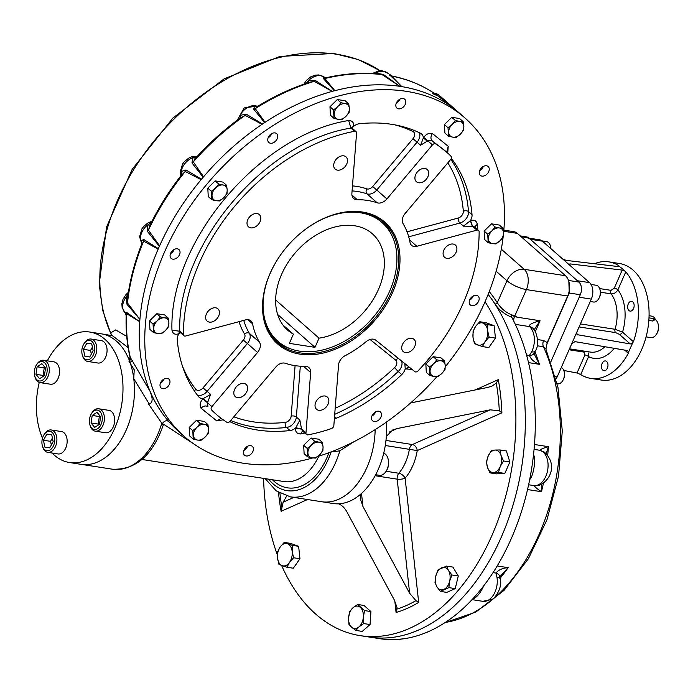 <?xml version="1.0" encoding="UTF-8"?>
<svg xmlns="http://www.w3.org/2000/svg" width="693" height="693" viewBox="0 0 693 693"><rect width="100%" height="100%" fill="white"/><g stroke="black" fill="none" stroke-linecap="round" stroke-linejoin="round"><path stroke-width="1.04" d="M163.453 379.383A5.899 4.167 131.4 0 0 161.097 387.95A5.899 4.167 131.4 0 0 168.122 386.278A5.899 4.167 131.4 0 0 168.893 379.097A5.899 4.167 131.4 0 0 163.453 379.383M177.33 248.822A5.899 4.167 131.4 0 0 171.188 252.226A5.899 4.167 131.4 0 0 171.171 258.411A5.899 4.167 131.4 0 0 178.188 256.739A5.899 4.167 131.4 0 0 178.959 249.567A5.899 4.167 131.4 0 0 177.33 248.822M277.495 134.901A5.899 4.167 131.4 0 0 276.637 133.645A5.899 4.167 131.4 0 0 269.62 135.317A5.899 4.167 131.4 0 0 268.849 142.498A5.899 4.167 131.4 0 0 275.121 141.571A5.899 4.167 131.4 0 0 277.495 134.901M405.266 104.357A5.899 4.167 131.4 0 0 404.712 99.246A5.899 4.167 131.4 0 0 397.687 100.918A5.899 4.167 131.4 0 0 396.916 108.091A5.899 4.167 131.4 0 0 405.266 104.357M485.802 175.086A5.899 4.167 131.4 0 0 488.158 166.519A5.899 4.167 131.4 0 0 481.133 168.191A5.899 4.167 131.4 0 0 480.362 175.364A5.899 4.167 131.4 0 0 485.802 175.086M471.924 305.639A5.899 4.167 131.4 0 0 478.066 302.235A5.899 4.167 131.4 0 0 478.083 296.05A5.899 4.167 131.4 0 0 471.067 297.721A5.899 4.167 131.4 0 0 470.296 304.903A5.899 4.167 131.4 0 0 471.924 305.639M371.76 419.56A5.899 4.167 131.4 0 0 372.617 420.824A5.899 4.167 131.4 0 0 379.634 419.152A5.899 4.167 131.4 0 0 380.405 411.971A5.899 4.167 131.4 0 0 374.133 412.889A5.899 4.167 131.4 0 0 371.76 419.56M243.988 450.103A5.899 4.167 131.4 0 0 244.542 455.223A5.899 4.167 131.4 0 0 251.568 453.551A5.899 4.167 131.4 0 0 252.33 446.37A5.899 4.167 131.4 0 0 243.988 450.103M503.568 233.039A212.257 149.974 131.4 0 0 464.882 117.914A212.257 149.974 131.4 0 0 164.38 252.33A212.257 149.974 131.4 0 0 184.373 436.547A212.257 149.974 131.4 0 0 312.751 457.96M317.758 456.488A212.257 149.974 131.4 0 0 436.833 376.749M445.27 366.762A212.257 149.974 131.4 0 0 503.135 236.989M223.181 419.785L216.814 420.92L201.013 408.177C199.411 405.119 200.052 402.018 202.945 398.873L203.222 398.57A9.433 6.661 -48.6 0 1 199.194 397.323A9.433 6.661 -48.6 0 1 198.614 396.717A174.523 123.311 -48.6 0 1 177.261 339.769A9.433 6.661 -48.6 0 1 178.924 333.723L178.69 333.792C175.06 334.988 172.817 333.801 171.959 330.249C168.936 242.074 259.615 134.468 348.674 120.53C352.408 120.677 354.028 122.6 353.525 126.308L353.499 126.507A9.433 6.661 -48.6 0 1 359.234 123.761A174.523 123.311 -48.6 0 1 420.573 133.299A9.433 6.661 -48.6 0 1 421.613 134A9.433 6.661 -48.6 0 1 423.362 137.907L423.752 137.413C426.082 134.078 428.984 132.787 432.432 133.55L448.232 146.284L447.713 153.101M451.299 158.333A174.523 123.311 -48.6 0 1 472.028 214.7A9.433 6.661 -48.6 0 1 470.374 220.729L470.564 220.677C474.194 219.482 476.429 220.66 477.295 224.22L477.217 229.21M412.153 369.49L405.232 368.841A9.433 6.661 -48.6 0 1 401.723 374.592A174.523 123.311 -48.6 0 1 336.365 418.217A9.433 6.661 -48.6 0 1 334.373 418.815M304.833 433.073L300.571 433.939C296.847 433.792 295.227 431.86 295.729 428.153L295.772 427.806A9.433 6.661 -48.6 0 1 290.038 430.561A174.523 123.311 -48.6 0 1 229.738 421.621M464.882 117.914L459.372 113.063A212.257 149.974 131.4 0 0 158.87 247.479A212.257 149.974 131.4 0 0 178.863 431.696L184.373 436.547M409.476 239.813L416.831 246.284L476.923 230.145A2.833 2.001 131.4 0 1 478.603 230.44A2.833 2.001 131.4 0 1 479.132 231.731A174.523 123.311 -48.6 0 1 418.044 370.894A2.833 2.001 131.4 0 1 414.812 371.63L375.857 340.228A9.468 6.687 -48.6 0 0 366.225 341.597A94.335 66.658 131.4 0 1 345.019 355.752A9.295 6.566 -48.6 0 0 338.548 365.012L333.844 425.545A2.833 2.001 131.4 0 1 331.462 428.551A174.523 123.311 -48.6 0 1 307.969 434.857A2.833 2.001 131.4 0 1 306.479 434.52A2.833 2.001 131.4 0 1 305.959 433.038L310.655 372.557A9.468 6.687 -48.6 0 0 308.913 367.602A9.468 6.687 -48.6 0 0 305.258 366.337A94.335 66.658 131.4 0 1 285.36 363.288A9.295 6.566 -48.6 0 0 275.736 367.082L230.093 421.249A2.833 2.001 131.4 0 1 226.845 422.254A174.523 123.311 -48.6 0 1 215.947 414.067A174.523 123.311 -48.6 0 1 211.538 409.909L215.947 414.067M207.796 402.425L203.222 398.57L210.611 394.43L207.536 402.737L207.909 406.713C205.847 405.379 203.551 405.864 201.013 408.177M211.538 409.909A2.833 2.001 131.4 0 1 211.928 406.6L257.545 352.46A9.459 6.687 131.4 0 0 259.537 342.29A94.335 66.658 -48.6 0 1 252.59 323.83A9.295 6.566 131.4 0 0 250.979 320.902A9.295 6.566 131.4 0 0 245.452 319.932L185.611 336.01A2.833 2.001 131.4 0 1 183.922 335.715L179.972 332.233L179.764 331.228L171.959 330.249M183.394 334.424A174.523 123.311 -48.6 0 1 354.565 131.298L350.927 128.101C264.665 141.597 176.836 245.824 179.764 331.228L183.394 334.424A2.833 2.001 131.4 0 0 183.922 335.715M354.565 131.298A2.833 2.001 131.4 0 1 356.055 131.635A2.833 2.001 131.4 0 1 356.574 133.117L351.879 193.494A9.433 6.661 131.4 0 0 353.621 198.432A9.433 6.661 131.4 0 0 357.25 199.697A94.335 66.658 -48.6 0 1 377.131 202.78A9.433 6.661 131.4 0 0 386.911 198.934L432.441 144.906L427.772 140.8L420.573 145.261L423.362 137.907L427.356 141.268M432.441 144.906A2.833 2.001 131.4 0 1 435.689 143.91A174.523 123.311 -48.6 0 1 446.587 152.088A174.523 123.311 -48.6 0 1 450.996 156.246A2.833 2.001 131.4 0 1 450.606 159.555L405.076 213.583A9.433 6.661 131.4 0 0 403.092 223.709A94.335 66.658 -48.6 0 1 410.048 242.533A8.827 6.237 -48.6 0 0 411.59 245.365A8.827 6.237 -48.6 0 0 416.831 246.284M450.788 159.329A174.523 123.311 -48.6 0 1 468.52 211.616A9.433 6.661 -48.6 0 1 459.927 223.051L463.435 226.143L472.539 226.282L474.653 226.957L478.603 230.44M301.594 428.828L295.772 427.806L299.87 420.123L301.576 429.175L302.477 430.994L306.479 434.52M179.989 332.25L178.924 333.723L179.548 331.947M351.68 127.677L353.499 126.507L352.009 128.075M463.435 226.143L470.374 220.729L472.34 226.334M409.173 367.082L405.232 368.841L404.842 363.591M356.055 131.635L352.053 128.11L350.927 128.101L348.674 120.53M446.587 152.088L432.06 140.705L427.772 140.8L423.752 137.413M470.564 220.677L472.539 226.282L476.923 230.145M409.407 367.273L405.44 369.031M305.959 433.038L301.576 429.175L295.729 428.153M211.928 406.6L202.945 398.873M351.637 127.599L353.525 126.308M334.442 162.032A8.16 5.761 -48.6 0 1 345.989 156.869A8.16 5.761 -48.6 0 1 344.923 166.805A8.16 5.761 -48.6 0 1 335.213 169.118A8.16 5.761 -48.6 0 1 334.442 162.032M415.661 174.662A8.16 5.761 -48.6 0 1 427.209 169.49A8.16 5.761 -48.6 0 1 426.143 179.426A8.16 5.761 -48.6 0 1 416.432 181.739A8.16 5.761 -48.6 0 1 415.661 174.662M443.832 250.234A8.16 5.761 -48.6 0 1 455.388 245.062A8.16 5.761 -48.6 0 1 454.322 254.998A8.16 5.761 -48.6 0 1 444.603 257.311A8.16 5.761 -48.6 0 1 443.832 250.234M402.46 344.482A8.16 5.761 -48.6 0 1 414.007 339.319A8.16 5.761 -48.6 0 1 412.941 349.246A8.16 5.761 -48.6 0 1 403.231 351.568A8.16 5.761 -48.6 0 1 402.46 344.482M315.774 402.209A8.16 5.761 -48.6 0 1 327.321 397.037A8.16 5.761 -48.6 0 1 326.256 406.973A8.16 5.761 -48.6 0 1 316.545 409.286A8.16 5.761 -48.6 0 1 315.774 402.209M234.555 389.587A8.16 5.761 -48.6 0 1 246.102 384.416A8.16 5.761 -48.6 0 1 245.036 394.352A8.16 5.761 -48.6 0 1 235.325 396.665A8.16 5.761 -48.6 0 1 234.555 389.587M206.375 314.007A8.16 5.761 -48.6 0 1 217.931 308.844A8.16 5.761 -48.6 0 1 216.866 318.78A8.16 5.761 -48.6 0 1 207.146 321.093A8.16 5.761 -48.6 0 1 206.375 314.007M247.756 219.759A8.16 5.761 -48.6 0 1 259.303 214.587A8.16 5.761 -48.6 0 1 258.238 224.523A8.16 5.761 -48.6 0 1 248.518 226.836A8.16 5.761 -48.6 0 1 247.756 219.759M270.019 273.562A81.133 57.32 131.4 0 0 323.917 352.884A81.133 57.32 131.4 0 0 397.747 242.888A81.133 57.32 131.4 0 0 291.277 241.892A81.133 57.32 131.4 0 0 285.343 248.631A81.133 57.32 131.4 0 0 270.019 273.562M285.351 248.605A80.189 56.653 131.4 0 0 270.227 273.233A80.189 56.653 131.4 0 0 277.78 342.818A80.189 56.653 131.4 0 0 373.293 320.071A80.189 56.653 131.4 0 0 383.749 222.453A80.189 56.653 131.4 0 0 291.259 241.909M243.841 450.459A5.899 4.167 131.4 0 0 247.522 446.283M371.916 416.06A5.899 4.167 131.4 0 0 375.597 411.885M469.594 300.138A5.899 4.167 131.4 0 0 473.276 295.963M479.66 170.608A5.899 4.167 131.4 0 0 480.292 170.227A5.899 4.167 131.4 0 0 483.342 166.424M396.223 103.335A5.899 4.167 131.4 0 0 399.757 99.506A5.899 4.167 131.4 0 0 399.904 99.151M268.148 137.734A5.899 4.167 131.4 0 0 271.829 133.55M170.469 253.655A5.899 4.167 131.4 0 0 174.151 249.471M160.395 383.194A5.899 4.167 131.4 0 0 164.076 379.01M654.599 319.196A9.433 6.09 98.8 0 1 655.899 320.019A9.433 6.09 98.8 0 1 658.125 324.073A9.433 6.09 98.8 0 1 656.574 334.061A9.433 6.09 98.8 0 1 650.822 337.604L646.084 336.867M658.125 324.073L658.35 325.008A7.779 5.024 98.8 0 1 657.068 333.246L656.574 334.061M653.586 319.655L652.789 321.032L653.845 318.624L649.003 317.87M648.847 320.417L652.789 321.032M289.518 562.378A11.322 7.302 98.8 0 1 282.19 565.653L278.95 564.301L277.512 557.969L277.598 551.879L280.163 547.02A11.322 7.302 98.8 0 1 287.491 543.745A11.322 7.302 98.8 0 1 292.169 551.429A11.322 7.302 98.8 0 1 289.518 562.378L286.954 567.238L282.19 565.653A11.322 7.302 98.8 0 1 277.512 557.969A11.322 7.302 -81.2 0 1 280.163 547.02L284.251 542.394L292.255 545.339L292.169 551.429L293.607 557.761L289.518 562.378M284.251 542.394L290.61 543.39L298.614 546.327L299.965 558.749L293.312 568.225L286.954 567.238M292.255 545.339L298.614 546.327M293.607 557.761L299.965 558.749M363.366 616.952A11.322 7.302 98.8 0 1 359.009 626.87L355.856 630.422L351.628 627.243L348.917 624.306L348.596 617.706A11.322 7.302 98.8 0 1 352.945 607.787A11.322 7.302 98.8 0 1 360.334 607.406A11.322 7.302 98.8 0 1 363.366 616.952L363.686 623.561L359.009 626.87A11.322 7.302 98.8 0 1 351.628 627.243A11.322 7.302 -81.2 0 1 348.596 617.706L349.8 611.33L352.945 607.787L357.623 604.469L364.57 610.585L363.366 616.952M355.856 630.422L362.222 631.41L370.045 624.549L363.686 623.561M357.623 604.469L363.981 605.457L370.928 611.572L370.045 624.549M364.57 610.585L370.928 611.572M448.466 570.426A11.322 7.302 98.8 0 1 449.636 581.184L448.873 587.621L440.41 591.398L436.945 586.85A11.322 7.302 98.8 0 1 435.767 576.091A11.322 7.302 98.8 0 1 441.528 567.879A11.322 7.302 98.8 0 1 448.466 570.426L451.931 574.982L449.636 581.184A11.322 7.302 98.8 0 1 443.875 589.396A11.322 7.302 -81.2 0 1 436.945 586.85L435.005 582.536L435.767 576.091L438.063 569.889L446.526 566.112L448.466 570.426M448.873 587.621L455.232 588.617L446.768 592.385L440.41 591.398M446.526 566.112L452.884 567.099L458.29 575.97L455.232 588.617M451.931 574.982L458.29 575.97M475.649 326.36A11.322 7.302 98.8 0 1 482.986 323.085L487.751 324.679L487.664 330.769L489.102 337.093L485.013 341.718A11.322 7.302 98.8 0 1 477.685 344.984A11.322 7.302 98.8 0 1 473.007 337.309A11.322 7.302 98.8 0 1 475.649 326.36L479.747 321.734L482.986 323.085A11.322 7.302 98.8 0 1 487.664 330.769A11.322 7.302 -81.2 0 1 485.013 341.718L482.449 346.578L474.445 343.633L473.007 337.309L473.085 331.219L475.649 326.36M487.751 324.679L494.109 325.667L495.46 338.08L488.808 347.565L482.449 346.578M489.102 337.093L495.46 338.08M479.747 321.734L486.105 322.721L494.109 325.667M494.975 450.06A11.322 7.302 98.8 0 1 500.987 455.353L503.499 460.984L500.225 466.588L498.475 472.435L493.451 472.531A11.322 7.302 98.8 0 1 487.439 467.238A11.322 7.302 98.8 0 1 488.201 456.003A11.322 7.302 98.8 0 1 494.975 450.06L500.008 449.965L500.987 455.353A11.322 7.302 98.8 0 1 500.225 466.588A11.322 7.302 -81.2 0 1 493.451 472.531L489.951 472.869L487.439 467.238L486.451 461.85L488.201 456.003L491.476 450.398L494.975 450.06M503.499 460.984L509.866 461.971L504.833 473.423L496.309 473.856L489.951 472.869M498.475 472.435L504.833 473.423M500.008 449.965L506.366 450.952L509.866 461.971M281.601 565.427A192.446 124.16 -81.2 0 0 360.152 635.637L379.565 638.651A192.446 124.16 -81.2 0 0 388.539 639.535A192.446 124.16 -81.2 0 0 467.524 604.305A192.446 124.16 -81.2 0 0 482.605 587.274A192.446 124.16 -81.2 0 0 529.521 480.405A192.446 124.16 -81.2 0 0 531.488 469.585A192.446 124.16 -81.2 0 0 532.241 464.639A192.446 124.16 -81.2 0 0 533.627 453.716A192.446 124.16 -81.2 0 0 511.806 317.281C504.591 314.31 498.969 309.866 494.941 303.95A192.446 124.16 -81.2 0 0 488.141 294.36A192.446 124.16 -81.2 0 1 519.256 480.318A192.446 124.16 -81.2 0 1 419.092 629.798A192.446 124.16 -81.2 0 1 369.594 637.101A192.446 124.16 -81.2 0 0 506.791 523.596A192.446 124.16 -81.2 0 0 494.941 303.95A1.888 1.169 -32.9 0 0 497.305 302.763C501.628 309.442 507.467 313.816 514.83 315.878L526.377 289.587A15.09 9.737 -81.2 0 0 524.168 269.3A15.09 10.664 131.4 0 0 506.964 280.752L496.119 271.206M483.584 586.009A17.923 11.564 -81.2 0 1 483.48 586.425C479.937 593.832 476.108 598.146 472.011 599.358M530.11 477.39A5.657 2.469 -147 0 1 531.323 477.416C533.905 470.876 534.944 464.111 534.45 457.137A5.657 2.486 -15.5 0 1 533.281 456.782M514.83 315.878L517.056 317.177L511.659 315.471L511.806 317.281M537.3 485.221A9.433 6.843 71.7 0 0 539.752 485.031L534.961 485.706A9.433 7.995 92.9 0 0 534.97 485.706A9.433 7.995 92.9 0 1 534.329 485.646L537.3 485.221A17.923 11.564 -81.2 0 0 547.765 469.577A17.923 11.564 -81.2 0 0 542.48 451.55L539.778 450.268A9.433 7.995 -75.8 0 1 540.349 450.389L540.349 450.389M546.136 453.976L548.406 446.673L534.476 444.508M534.06 449.376L539.778 450.268C540.67 449.22 543.546 448.025 548.406 446.673A169.802 109.555 -81.2 0 1 547.695 455.31M542.48 451.55A9.433 6.852 -54.4 0 1 544.733 452.451A9.433 6.852 -54.4 0 1 544.733 452.46L540.349 450.381M539.752 485.031L539.752 485.031C550.433 480.388 557.475 464.579 544.733 452.46M528.612 484.762L534.329 485.646C534.866 486.928 537.248 488.955 541.476 491.718A169.802 109.555 -81.2 0 0 543.407 483.203M541.51 484.026L541.476 491.718L527.538 489.553M496.95 577.156A9.433 3.274 -9.4 0 1 500.242 579.019C502.841 587.829 494.256 599.445 491.683 599.549L482.761 601.316A17.923 11.564 -81.2 0 0 496.95 577.156L495.954 573.068A9.433 5.657 -14.6 0 1 499.653 576.238A9.433 5.657 -14.6 0 1 499.662 576.264M499.714 576.94L508.142 567.662L497.193 565.956M493.035 572.609L495.954 573.068C498.458 569.889 502.512 568.087 508.142 567.662A169.802 109.555 -81.2 0 1 500.112 578.3M500.242 579.019L499.653 576.238M534.086 329.885L540.081 320.755C532.033 322.843 528.516 324.792 529.513 326.585A9.433 6.661 -48.6 0 1 532.12 327.772A9.433 6.67 -48.7 0 0 529.521 326.594L515.341 324.385M533.931 353.534A9.433 5.631 32.1 0 1 533.913 353.551A9.433 5.631 32.1 0 1 529.435 355.457L531.609 351.853A9.433 3.24 26.8 0 0 535.308 351.082L535.308 351.082C540.41 343.78 536.07 329.556 532.12 327.772M526.559 355.015L529.435 355.457C530.855 359.26 534.19 362.214 539.423 364.319A169.802 109.555 -81.2 0 0 534.953 351.758M534.546 354.643L539.423 364.319L528.525 362.621M537.577 339.561L543.589 340.497L547.227 342.593L567.68 296.006A15.09 9.737 -81.2 0 0 568.338 294.308A15.09 9.737 -81.2 0 0 566.424 276.698A15.09 9.737 -81.2 0 0 565.471 275.719L517.368 233.376A15.09 9.737 -81.2 0 0 516.328 232.605A15.09 9.737 -81.2 0 0 513.885 231.687L503.828 230.119M568.84 281.488L569.256 293.026A3.777 1.109 23.5 0 0 568.745 292.983M547.227 342.593L546.006 348.657M545.824 348.83L543.451 346.743L537.162 345.764M529.513 326.585A5.657 3.656 -81.2 0 0 529.521 326.594A17.923 11.564 -81.2 0 1 531.609 351.853M520.252 235.906L526.628 236.902A9.433 6.09 98.8 0 1 528.802 237.959L578.906 282.068A9.433 6.09 98.8 0 1 580.292 294.742L550.926 361.642L579.201 297.228L591.311 299.107L576.801 332.164L577.096 334.65L630.266 343.953L619.308 334.303A2.833 2.001 -48.6 0 0 622.531 332.155L615.055 329.296A2.833 1.828 98.8 0 0 615.644 332.623L619.308 334.303M375.121 475.727L397.184 479.158A5.657 1.663 173.8 0 0 405.128 478.187A5.657 2.989 40.4 0 0 398.839 473.25A5.657 3.656 -81.2 0 0 397.184 479.158L409.632 593.26L415.939 600.649L418.676 602.399A171.353 110.559 -81.2 0 1 396.075 612.482L397.046 607.674L394.36 600.069L347.652 513.27C345.305 508.489 342.281 505.344 338.582 503.811A66.034 42.602 -81.2 0 0 350.121 501.004A66.034 42.602 -81.2 0 0 361.183 493.728A66.034 42.602 -81.2 0 0 386.33 436.443A66.034 42.602 -81.2 0 0 386.313 422.158M410.628 402.936L487.699 387.439L491.969 386.096L496.283 383.056L498.284 379.651A171.353 110.559 -81.2 0 1 501.897 412.82L499.298 410.741L490.142 409.849L412.387 444.542L385.966 440.436M293.867 497.409L283.168 502.182L281.133 511.295A171.353 110.559 -81.2 0 1 278.482 492.411M283.168 502.182L286.625 496.041M386.33 436.443L392.749 429.955L397.124 428.56L490.142 409.849M409.632 593.26L362.924 506.453L360.187 498.319L361.183 493.728M385.265 445.504L417.247 450.58A5.657 3.993 66 0 0 412.387 444.542A5.657 3.656 -81.2 0 0 409.381 449.255A37.734 24.342 -81.2 0 1 398.839 473.25L386.122 471.275M265.159 478.629L276.256 490.904L290.41 496.872L321.743 501.741A66.034 42.602 -81.2 0 0 375.164 429.617A66.034 42.602 -81.2 0 1 338.73 499.229A66.034 42.602 -81.2 0 1 321.743 501.741L333.142 503.508A66.034 42.602 -81.2 0 0 338.582 503.811M360.152 635.637A192.446 124.16 -81.2 0 0 409.65 628.326A192.446 124.16 -81.2 0 0 508.307 485.75A192.446 124.16 -81.2 0 0 485.039 301.767M263.591 478.387A192.446 124.16 -81.2 0 0 277.373 554.894M649.072 315.705L650.84 315.973A2.833 0.823 -156.3 0 1 653.69 317.065A2.833 0.823 -156.3 0 1 654.928 318.433A2.833 0.823 -156.3 0 1 653.845 318.624M594.473 263.738A58.957 38.037 98.8 0 1 608.8 261.859A58.957 38.037 98.8 0 1 618.771 265.696L619.308 266.242L618.199 266.545L566.129 260.386L562.456 258.81L589.518 282.623A12.266 7.909 98.8 0 1 591.311 299.107M576.801 332.164L557.207 376.793A12.266 7.909 98.8 0 1 556.063 378.941M529.019 238.149L539.578 239.787A12.266 7.909 98.8 0 1 542.411 241.164L562.456 258.81M527.477 237.907A12.266 7.909 98.8 0 1 530.31 239.284L577.408 280.743L589.518 282.623M602.832 370.166A4.955 3.196 98.8 0 1 601.784 364.397A4.955 3.196 98.8 0 1 605.491 360.94A4.955 3.196 98.8 0 1 607.891 366.32A4.955 3.196 98.8 0 1 603.975 370.729A4.955 3.196 98.8 0 1 602.832 370.166M628.993 310.559A4.955 3.196 98.8 0 1 627.953 304.79A4.955 3.196 98.8 0 1 631.661 301.325A4.955 3.196 98.8 0 1 634.06 306.713A4.955 3.196 98.8 0 1 630.145 311.114A4.955 3.196 98.8 0 1 628.993 310.559M614.267 348.328A38.678 24.957 98.8 0 1 588.6 356.592L588.764 352.902M571.716 343.737L574.991 341.632L627.364 350.563L628.655 351.949L628.326 353.3A58.957 38.037 98.8 0 1 590.696 378.378A58.957 38.037 98.8 0 1 580.725 374.541L588.6 356.592A2.833 0.823 23.7 0 0 584.961 354.937L583.93 352.087A2.833 1.828 98.8 0 1 584.528 351.169M563.773 370.46L577.018 373.025L584.961 354.937M600.441 292.195L611.183 293.867C613.937 293.997 616.172 292.645 617.913 289.813A38.678 24.957 98.8 0 1 622.531 332.155L633.411 341.727L632.536 343.113L630.266 343.953M580.422 323.917L615.055 329.296A33.021 21.301 98.8 0 0 611.183 293.867A2.833 1.828 98.8 0 1 611.027 290.35L614.275 288.158A2.833 0.823 -156.3 0 1 617.913 289.813L625.788 271.873A58.957 38.037 98.8 0 1 633.411 341.727M614.275 288.158L622.21 270.079L570.14 263.912L569.022 264.154L569.473 264.986M608.8 261.859L619.49 263.513A58.957 38.037 98.8 0 1 648.024 327.616A58.957 38.037 98.8 0 1 601.377 380.041L590.696 378.378M622.21 270.079L624.662 270.954L624.384 270.331L619.291 266.355M624.662 270.954L625.788 271.873M580.725 374.541L577.018 373.025M632.536 343.113L628.655 351.949M561.321 367.437A8.489 5.475 98.8 0 1 564.145 371.665A8.489 5.475 98.8 0 1 563.383 379.417A8.489 5.475 98.8 0 1 562.751 380.648A8.489 5.475 98.8 0 1 557.57 383.835L557.189 383.775M564.145 371.665L564.267 372.193A7.545 4.868 98.8 0 1 563.028 380.18L562.751 380.648M591.025 284.451L596.093 285.239A8.489 5.475 98.8 0 1 598.059 286.192A8.489 5.475 98.8 0 1 600.06 289.847A8.489 5.475 98.8 0 1 598.665 298.83A8.489 5.475 98.8 0 1 593.485 302.018L590.254 301.516M600.06 289.847L600.19 290.376A7.545 4.868 98.8 0 1 598.943 298.362L598.665 298.83M542.073 240.878L546.491 241.571A8.489 5.475 98.8 0 1 550.459 246.171A8.489 5.475 98.8 0 1 550.753 248.501M550.459 246.171L550.58 246.708A7.545 4.868 98.8 0 1 550.84 248.579M39.25 382.397A66.034 42.602 -81.2 0 0 42.481 438.201M52.07 453.014A66.034 42.602 -81.2 0 0 69.551 462.543A66.034 42.602 -81.2 0 0 121.795 403.837A66.034 42.602 -81.2 0 0 89.83 332.042A66.034 42.602 -81.2 0 0 47.315 360.828M163.219 425.199C152.633 455.44 135.681 470.105 112.353 469.196L81.02 464.327A66.034 42.602 -81.2 0 0 124.619 433.428A66.034 42.602 -81.2 0 0 130.492 363.79M128.777 359.156A66.034 42.602 -81.2 0 0 101.299 333.827L89.83 332.042M323.952 218.468A78.985 55.804 -48.6 0 1 391.502 234.71A78.985 55.804 -48.6 0 1 389.631 291.233A78.985 55.804 -48.6 0 1 290.921 348.951A78.985 55.804 -48.6 0 1 266.242 284.009M290.921 348.951L287.95 347.877A80.189 56.653 -48.6 0 1 276.247 341.398M382.146 221.11A80.189 56.653 -48.6 0 1 390.055 231.895L391.502 234.71M293.39 334.173L289.353 343.364L314.994 347.349L319.031 338.158A64.146 45.322 131.4 0 0 376.368 293.832A64.146 45.322 131.4 0 0 372.392 233.818A64.146 45.322 131.4 0 0 295.98 252.018A64.146 45.322 131.4 0 0 287.612 330.111A64.146 45.322 131.4 0 0 293.39 334.173L282.857 324.896M319.031 338.158L275.658 299.974M314.994 347.349L277.659 314.483M129.011 361.434L129.279 358.913L130.024 358.298A2.833 1.455 4.6 0 0 130.024 358.298A2.833 1.455 4.6 0 0 130.7 359.346L129.011 361.434L134.217 369.793L133.766 378.716A66.034 42.602 -81.2 0 1 81.02 464.327L69.551 462.543M129.037 358.991A3.777 2.434 98.8 0 1 128.266 357.952A66.034 42.602 -81.2 0 0 101.299 333.827L111.244 335.507M128.136 347.6L112.145 335.507M139.899 319.404L127.027 304.392A5.657 3.751 139.3 0 0 127.495 302.988L139.899 319.404A14.232 10.057 131.4 0 0 139.726 321.673L126.663 313.721L126.169 315.713C125.693 330.128 126.949 343.806 129.938 356.756L129.938 356.756A2.833 1.784 -13 0 0 130.293 357.371L150.277 391.753C151.152 394.802 154.452 401.957 149.264 404.054L148.519 403.932L163.158 425.233M149.264 404.054L133.766 378.716M161.893 424.289C164.05 420.859 166.355 419.949 168.789 421.543M456.886 110.949L456.6 110.681A14.232 10.057 131.4 0 0 456.141 110.239A14.232 10.057 131.4 0 0 455.136 109.503L438.123 96.067C424.74 86.227 409.39 79.539 392.091 76.022L391.528 76.065L401.758 86.556A14.232 10.057 131.4 0 0 399.748 86.244L382.042 74.593L379.885 74.142C363.002 72.341 345.383 73.475 327.027 77.538L324.87 78.508L334.806 90.627L334.329 90.731A14.232 10.057 131.4 0 0 332.086 91.329L314.258 81.358L309.979 82.138M264.596 122.548L253.742 109.234A5.657 4.271 139.3 0 0 255.267 108.645L265.047 122.271L264.596 122.548A14.232 10.057 131.4 0 0 262.448 123.978L262.006 124.298L245.14 115.384L239.449 118.607M203.153 177.183L191.97 162.933A5.657 4.106 140.7 0 0 193.312 161.885L203.525 176.767L203.153 177.183A14.232 10.057 131.4 0 0 201.438 179.218L201.1 179.652L185.222 171.492L180.899 175.762M159.364 246.31L147.479 231.462A5.657 3.924 140.7 0 0 148.449 230.137L159.598 245.824L159.364 246.31A14.232 10.057 131.4 0 0 158.342 248.64L158.151 249.133L143.616 241.138L141.147 245.66M332.484 451.351L334.104 451.801L339.865 450.753L353.88 441.762M334.104 451.801L332.224 451.455M168.044 420.972L174.523 427.659M132.268 360.447A4.721 0.875 -31.3 0 1 129.764 362.647M372.262 73.527L379.435 70.643L381.791 70.634L387.673 73.137A14.232 10.057 131.4 0 0 375.701 73.112L383.316 74.428L399.748 86.244M401.758 86.556L390.28 75.511L389.31 75.225M383.316 74.428A5.657 3.63 -54.6 0 1 382.042 74.593A211.365 149.341 -48.6 0 0 324.87 78.508A5.657 4.383 136.3 0 1 323.371 78.534L323.579 76.68L324.8 77.382A5.657 5.301 -68.2 0 0 324.8 77.382L327.018 77.538M390.28 75.511A5.657 4.435 132.4 0 0 391.528 76.065A211.365 149.341 -48.6 0 1 438.184 96.119A5.657 3.534 -51.7 0 0 439.189 96.535L455.136 109.503M304.79 84.537L308.35 80.769L315.584 80.631L332.086 91.329M334.329 90.731L323.371 78.534M315.584 80.631A5.657 3.777 -56.9 0 1 314.258 81.358A211.365 149.341 -48.6 0 0 255.267 108.645L258.394 105.899C275.294 95.608 292.498 87.682 310.014 82.12M238.037 119.612A5.657 2.564 10.9 0 0 237.942 119.491L240.047 115.315L246.301 114.189L262.448 123.978M253.742 109.234L254.574 105.648L257.796 106.272M246.301 114.189A5.657 3.959 -58.1 0 1 245.14 115.384A211.365 149.341 -48.6 0 0 193.312 161.885L196.214 157.51C209.771 142.637 224.506 129.418 240.428 117.871M180.96 175.658A5.657 3.543 -12 0 0 180.786 175.372L181.194 171.492L186.027 169.993L201.438 179.218M191.97 162.933L192.801 157.709L196.656 156.54A5.657 3.422 -89.3 0 0 196.968 156.679M186.027 169.993A5.657 4.141 -57.9 0 1 185.222 171.492A211.365 149.341 -48.6 0 0 148.449 230.137L150.069 225.138C158.636 207.605 169.101 190.896 181.462 175.008M142.013 243.667L140.74 240.74L143.927 239.553L158.342 248.64M147.479 231.462L147.67 224.948L151.49 222.089A5.657 2.365 -111.3 0 0 151.559 222.132M143.927 239.553A5.657 4.297 -56.2 0 1 143.616 241.138A211.365 149.341 -48.6 0 0 127.495 302.988L127.486 298.943C129.721 280.942 134.416 262.786 141.571 244.473L141.658 244.153A5.657 4.955 -172.4 0 1 141.658 244.153A5.657 4.955 -172.4 0 0 140.74 240.74A14.232 10.057 131.4 0 1 147.67 224.948A5.657 2.651 -147.6 0 0 150.52 224.324M127.027 304.392L126.039 297.124A14.232 10.057 131.4 0 0 124.844 312.526A5.657 5.327 141.9 0 1 125.364 313.097A5.657 5.327 141.9 0 1 125.372 313.097L124.844 312.526L126.421 312.274L139.726 321.673M126.421 312.274A5.657 4.401 -53 0 1 126.663 313.721A211.365 149.341 -48.6 0 0 130.293 357.371L130.7 359.346M432.753 93.668L439.189 96.535M127.737 297.037A5.657 1.247 -161.9 0 1 126.039 297.124L128.179 293.858M127.902 296.491L127.486 298.943M126.169 315.713L125.364 313.097M150.676 223.952L150.069 225.138M181.28 175.268A5.657 4.089 -148.3 0 0 181.194 171.492A14.232 10.057 131.4 0 1 192.801 157.709A5.657 3.915 -131.8 0 0 196.474 157.242M196.864 156.817L196.214 157.51M239.795 118.373A5.657 2.867 -132 0 0 240.047 115.315A14.232 10.057 131.4 0 1 254.574 105.648A5.657 4.851 -109.6 0 0 258.22 105.977A5.657 4.851 -109.6 0 0 258.229 105.977L258.368 105.908M259.416 105.31L258.394 105.899M308.437 82.632A5.657 1.464 -117.6 0 0 308.35 80.769A14.232 10.057 131.4 0 1 323.579 76.68A5.657 5.301 -68.2 0 0 324.783 77.382M375.701 73.112L375.823 73.761M379.885 70.608L358.272 59.572L333.887 53.465L279.868 56.445L224.082 78.889L172.878 118.079L132.12 169.43L106.557 227.001L99.203 284.217L102.781 310.629L111.157 334.563L110.603 332.917L115.696 329.903L126.724 336.391M379.868 70.608A192.446 135.975 -48.6 0 0 175.164 117.949A192.446 135.975 -48.6 0 0 110.603 332.917A3.777 3.638 -168.7 0 1 111.296 335.377M199.627 447.739L163.279 424.038M383.723 453.153A11.322 7.302 98.8 0 1 388.123 459.069L388.323 459.918A9.815 6.332 98.8 0 1 386.711 470.304L386.261 471.049A11.322 7.302 98.8 0 1 382.267 474.87A11.322 7.302 98.8 0 1 379.357 475.303L375.658 474.722M388.123 459.069A11.322 7.302 98.8 0 1 386.261 471.049M98.727 424.748L98.172 424.081L99.342 416.545L100.087 416.06M91.052 422.973L92.212 415.436L97.011 412.318L100.641 416.727L99.471 424.263L94.681 427.39L91.052 422.973L98.172 424.081M99.342 416.545L92.212 415.436M97.349 410.091A9.815 6.332 -81.2 0 0 91.381 413.773A9.815 6.332 -81.2 0 0 89.769 424.159A9.815 6.332 -81.2 0 0 100.615 425.303A9.815 6.332 -81.2 0 0 97.349 410.091M89.769 424.159L89.969 425.008A11.322 7.302 -81.2 0 0 95.253 431.15A11.322 7.302 -81.2 0 0 95.27 431.15A11.322 7.302 -81.2 0 0 104.21 421.075A11.322 7.302 -81.2 0 0 98.735 408.775A11.322 7.302 -81.2 0 0 98.727 408.775A11.322 7.302 -81.2 0 0 91.831 413.019L91.381 413.773M95.253 431.15L105.509 432.744A11.322 7.302 -81.2 0 0 105.527 432.744A11.322 7.302 -81.2 0 0 114.466 422.669A11.322 7.302 -81.2 0 0 108.992 410.369L98.735 408.775M91.311 354.114L90.549 350.433L92.394 347.132M89.718 356.973L84.858 356.228L83.429 349.333L86.868 343.174L91.736 343.919L93.157 350.814L89.718 356.973M91.736 343.927L86.868 343.174M90.549 350.433L83.429 349.333M81.991 349.107A9.815 6.332 -81.2 0 0 82.164 354.435A9.815 6.332 -81.2 0 0 91.199 358.038A9.815 6.332 -81.2 0 0 93.477 343.364A9.815 6.332 -81.2 0 0 83.775 344.057A9.815 6.332 -81.2 0 0 81.991 349.107M82.164 354.435L82.363 355.292A11.322 7.302 -81.2 0 0 87.656 361.425A11.322 7.302 -81.2 0 0 96.613 351.351A11.322 7.302 -81.2 0 0 91.129 339.059A11.322 7.302 -81.2 0 0 84.225 343.304L83.775 344.057M87.656 361.425L97.912 363.019A11.322 7.302 -81.2 0 0 106.869 352.945A11.322 7.302 -81.2 0 0 101.386 340.653L91.129 339.059M43.633 376.1L43.079 375.424L44.239 367.888L44.993 367.403M45.539 368.07L44.378 375.606L39.588 378.733L35.958 374.324L37.119 366.788L41.909 363.66L45.539 368.07M44.239 367.888L37.119 366.788M43.079 375.424L35.958 374.324M39.241 380.959A9.815 6.332 -81.2 0 0 46.942 367.437A9.815 6.332 -81.2 0 0 36.261 365.246A9.815 6.332 -81.2 0 0 34.65 375.632A9.815 6.332 -81.2 0 0 39.241 380.959M34.65 375.632L34.849 376.481A11.322 7.302 -81.2 0 0 40.142 382.623A11.322 7.302 -81.2 0 0 49.099 372.557A11.322 7.302 -81.2 0 0 43.616 360.256A11.322 7.302 -81.2 0 0 43.607 360.256A11.322 7.302 -81.2 0 0 36.712 364.501L36.261 365.246M40.142 382.623A11.322 7.302 -81.2 0 0 40.151 382.631L50.398 384.217A11.322 7.302 -81.2 0 0 59.355 374.151A11.322 7.302 -81.2 0 0 53.872 361.85A11.322 7.302 -81.2 0 0 53.863 361.85L43.616 360.256M51.317 445.019L50.563 441.337L52.408 438.037M46.881 434.078L51.741 434.823L46.881 434.078L43.434 440.228L50.563 441.337M51.741 434.823L53.162 441.718L49.723 447.877L44.863 447.132L43.434 440.228M54.6 441.935A9.815 6.332 -81.2 0 0 51.533 431.938A9.815 6.332 -81.2 0 0 43.867 434.97A9.815 6.332 -81.2 0 0 42.256 445.356A9.815 6.332 -81.2 0 0 48.649 450.563A9.815 6.332 -81.2 0 0 54.6 441.935M42.256 445.356L42.455 446.205A11.322 7.302 -81.2 0 0 47.748 452.347A11.322 7.302 -81.2 0 0 56.705 442.264A11.322 7.302 -81.2 0 0 51.221 429.972A11.322 7.302 -81.2 0 0 44.317 434.216L43.867 434.97M47.748 452.347L58.004 453.941A11.322 7.302 -81.2 0 0 66.952 443.875A11.322 7.302 -81.2 0 0 61.478 431.566L51.221 429.972M318.927 442.16A8.966 6.332 -48.6 0 1 323.059 446.994L322.869 450.848L319.62 454.842L315.514 458.09L312.032 457.865A8.966 6.332 -48.6 0 1 307.9 453.023A8.966 6.332 -48.6 0 1 311.348 445.175A8.966 6.332 -48.6 0 1 318.927 442.16L322.41 442.394L323.059 446.994A8.966 6.332 -48.6 0 1 319.62 454.842A8.966 6.332 131.4 0 1 312.032 457.865L307.701 456.878L307.242 448.423L311.348 445.175L314.596 441.172L318.927 442.16M307.701 456.878L304.123 453.724L303.664 445.27L311.01 438.019L318.823 439.232L322.41 442.394M307.242 448.423L303.664 445.27M314.596 441.172L311.01 438.019M223.059 185.014A8.966 6.332 -48.6 0 1 227.2 189.856L227.001 193.711L223.752 197.704L219.646 200.953L216.164 200.719A8.966 6.332 -48.6 0 1 212.032 195.885A8.966 6.332 -48.6 0 1 215.48 188.028A8.966 6.332 -48.6 0 1 223.059 185.014L226.542 185.248L227.2 189.856A8.966 6.332 -48.6 0 1 223.752 197.704A8.966 6.332 131.4 0 1 216.164 200.719L211.833 199.74L211.374 191.277L215.48 188.028L218.728 184.035L223.059 185.014M211.833 199.74L208.255 196.587L207.796 188.124L215.142 180.882L222.955 182.094L226.542 185.248M211.374 191.277L207.796 188.124M218.728 184.035L215.142 180.882M164.743 317.853A8.966 6.332 -48.6 0 1 168.884 322.695L168.685 326.55L165.436 330.544L161.339 333.792L157.857 333.558A8.966 6.332 -48.6 0 1 153.716 328.725A8.966 6.332 -48.6 0 1 157.164 320.868A8.966 6.332 -48.6 0 1 164.743 317.853L168.226 318.087L168.884 322.695A8.966 6.332 -48.6 0 1 165.436 330.544A8.966 6.332 131.4 0 1 157.857 333.558L153.525 332.579L153.066 324.116L157.164 320.868L160.412 316.874L164.743 317.853M153.525 332.579L149.939 329.426L149.48 320.963L156.835 313.721L164.648 314.934L168.226 318.087M153.066 324.116L149.48 320.963M160.412 316.874L156.835 313.721M204.461 424.367A8.966 6.332 -48.6 0 1 208.593 429.201L208.394 433.056L205.145 437.058L201.048 440.306L197.566 440.072A8.966 6.332 -48.6 0 1 193.425 435.239A8.966 6.332 -48.6 0 1 196.873 427.382A8.966 6.332 -48.6 0 1 204.461 424.367L207.935 424.601L208.593 429.201A8.966 6.332 -48.6 0 1 205.145 437.058A8.966 6.332 131.4 0 1 197.566 440.072L193.234 439.093L192.775 430.63L196.873 427.382L200.121 423.388L204.461 424.367M193.234 439.093L189.648 435.932L189.189 427.477L196.543 420.235L204.357 421.448L207.935 424.601M192.775 430.63L189.189 427.477M200.121 423.388L196.543 420.235M441.103 360.802A8.966 6.332 -48.6 0 1 445.244 365.644L445.045 369.499L441.796 373.492L437.69 376.741L434.208 376.507A8.966 6.332 -48.6 0 1 430.076 371.673A8.966 6.332 -48.6 0 1 433.523 363.816A8.966 6.332 -48.6 0 1 441.103 360.802L444.585 361.036L445.244 365.644A8.966 6.332 -48.6 0 1 441.796 373.492A8.966 6.332 131.4 0 1 434.208 376.507L429.877 375.528L429.417 367.065L433.523 363.816L436.772 359.823L441.103 360.802M429.877 375.528L426.299 372.375L425.84 363.912L433.186 356.67L440.999 357.883L444.585 361.036M429.417 367.065L425.84 363.912M436.772 359.823L433.186 356.67M499.419 227.962A8.966 6.332 -48.6 0 1 503.551 232.805L503.361 236.659L500.103 240.653L496.006 243.901L492.524 243.667A8.966 6.332 -48.6 0 1 488.383 238.834A8.966 6.332 -48.6 0 1 491.831 230.977A8.966 6.332 -48.6 0 1 499.419 227.962L502.901 228.196L503.551 232.805A8.966 6.332 -48.6 0 1 500.103 240.653A8.966 6.332 131.4 0 1 492.524 243.667L488.193 242.689L487.733 234.225L491.831 230.977L495.088 226.983L499.419 227.962M488.193 242.689L484.606 239.535L484.147 231.072L491.502 223.83L499.315 225.043L502.901 228.196M487.733 234.225L484.147 231.072M495.088 226.983L491.502 223.83M459.71 121.457A8.966 6.332 -48.6 0 1 463.842 126.291L463.652 130.145L460.395 134.139L456.297 137.387L452.815 137.153A8.966 6.332 -48.6 0 1 448.674 132.32A8.966 6.332 -48.6 0 1 452.122 124.471A8.966 6.332 -48.6 0 1 459.71 121.457L463.184 121.682L463.842 126.291A8.966 6.332 -48.6 0 1 460.395 134.139A8.966 6.332 131.4 0 1 452.815 137.153L448.484 136.174L448.025 127.72L452.122 124.471L455.379 120.469L459.71 121.457M448.484 136.174L444.897 133.021L444.438 124.558L451.793 117.316L459.606 118.529L463.184 121.682M448.025 127.72L444.438 124.558M455.379 120.469L451.793 117.316M345.235 103.664A8.966 6.332 -48.6 0 1 349.376 108.498L349.177 112.353L345.928 116.355L341.822 119.603L338.34 119.369A8.966 6.332 -48.6 0 1 334.208 114.527A8.966 6.332 -48.6 0 1 337.656 106.679A8.966 6.332 -48.6 0 1 345.235 103.664L348.718 103.898L349.376 108.498A8.966 6.332 -48.6 0 1 345.928 116.355A8.966 6.332 131.4 0 1 338.34 119.369L334.009 118.382L333.55 109.927L337.656 106.679L340.904 102.685L345.235 103.664M334.009 118.382L330.431 115.229L329.972 106.774L337.318 99.523L345.131 100.745L348.718 103.898M333.55 109.927L329.972 106.774M340.904 102.685L337.318 99.523M197.453 395.227A9.433 6.661 131.4 0 0 207.112 391.337L210.611 394.43M182.406 365.982A170.747 120.643 131.4 0 0 195.824 389.275A5.657 4.002 131.4 0 0 203.023 387.898L207.112 391.337L247.401 343.529L257.545 352.46M357.25 199.697L351.905 194.984M377.131 202.78L366.987 193.849A3.777 2.564 109 0 1 366.814 188.877A98.111 69.317 -48.6 0 0 352.468 185.897M352.087 190.904A94.335 66.658 -48.6 0 1 366.987 193.849A9.433 6.661 -48.6 0 0 376.767 190.003L372.678 186.564A5.657 4.002 -48.6 0 1 366.814 188.877M386.911 198.934L376.767 190.003L417.065 142.178L420.573 145.261M435.689 143.91L432.06 140.705C430.457 138.825 430.587 136.434 432.432 133.55M447.834 162.846A170.747 120.643 -48.6 0 1 463.331 211.2A5.657 4.002 -48.6 0 1 458.177 218.061A3.777 1.828 -105 0 0 459.927 223.051L408.705 236.807M300.312 366.207L296.361 417.039L299.87 420.123M303.586 366.337L310.655 372.557M203.023 387.898L243.321 340.09L247.401 343.529A9.459 6.687 131.4 0 0 249.385 333.359L259.537 342.29M247.869 319.672L252.59 323.83M243.763 320.391A94.335 66.658 131.4 0 0 249.385 333.359A3.777 2.607 148.9 0 0 244.516 333.974A98.111 69.317 131.4 0 1 239.016 321.665M243.321 340.09A5.691 4.019 131.4 0 0 244.516 333.974M295.088 365.644L291.164 416.129A3.777 1.949 4.4 0 1 296.361 417.039A9.433 6.661 -48.6 0 1 286.53 427.468L290.038 430.561M291.164 416.129A5.657 4.002 -48.6 0 1 285.273 422.392A3.777 2.114 83.7 0 0 286.53 427.468A174.523 123.311 -48.6 0 1 230.708 420.521M285.273 422.392A170.747 120.643 -48.6 0 1 233.818 416.822M419.395 132.727A9.433 6.661 -48.6 0 1 417.065 142.178L412.985 138.739L372.678 186.564M394.871 124.861A170.747 120.643 -48.6 0 1 412.985 131.557A5.657 4.002 -48.6 0 1 412.985 138.739M463.331 211.2A3.777 2.209 -4.8 0 1 468.52 211.616L472.028 214.7M458.177 218.061L407.034 231.8M401.542 360.932A9.433 6.661 -48.6 0 1 398.215 371.5L401.723 374.592M334.537 416.606L336.365 418.217M370.036 339.475L395.677 360.152A5.657 4.002 -48.6 0 1 394.542 367.636L398.215 371.5A174.523 123.311 -48.6 0 1 334.719 414.319M394.542 367.636A170.747 120.643 -48.6 0 1 335.187 408.281M398.57 358.532A3.777 2.668 -51.1 0 0 395.677 360.152M412.985 131.557A3.777 2.625 116.3 0 1 414.067 130.397M194.577 391.224A3.777 2.651 141.5 0 1 195.824 389.275M446.69 152.174L448.232 146.284M474.696 227.001L477.295 224.22M300.571 433.939L302.486 431.029M221.188 418.338L216.814 420.92M179.435 331.895L178.69 333.792M534.45 457.137A17.923 11.564 -81.2 0 0 533.532 454.573M529.686 479.591A17.923 11.564 -81.2 0 0 531.323 477.416M567.68 296.006L526.377 289.587A15.09 4.392 23.7 0 1 506.964 280.752L497.305 302.763A194.335 125.381 -81.2 0 0 489.241 291.571M404.045 638.721L397.21 639.483A17.923 11.564 -81.2 0 0 401.065 639.102M580.292 294.742L569.256 293.026L546.482 344.906M543.589 340.497A5.657 3.656 -81.2 0 0 543.451 346.743A169.802 109.555 -81.2 0 1 545.478 518.243A169.802 109.555 -81.2 0 1 445.304 622.427M513.799 321.188A5.657 3.656 98.8 0 1 514.708 316.225M517.056 317.177L540.081 320.755L535.282 331.687M578.906 282.068L568.511 280.448M528.802 237.959L521.24 236.781M565.471 275.719L524.168 269.3L501.299 249.177M517.368 233.376L503.733 231.254M415.939 600.649A168.468 108.697 98.8 0 1 397.072 609.06M496.283 383.056A168.468 108.697 98.8 0 1 499.298 410.741M281.938 507.709A168.468 108.697 98.8 0 1 279.937 493.26M475.19 389.951L498.284 379.651M361.503 493.442L362.924 506.453M501.897 412.82L417.247 450.58A43.39 27.997 -81.2 0 1 405.128 478.187L418.676 602.399M397.124 428.56L389.128 432.129M307.519 499.532L281.133 511.295M396.075 612.482L394.811 600.944M557.207 376.793L555.457 376.524M542.411 241.164L530.31 239.284M604.92 346.734A33.021 21.301 98.8 0 1 590.401 352.079L569.481 348.83M583.93 352.087L569.066 349.774M569.611 265.107L570.14 263.912M611.027 290.35L599.662 288.583M615.644 332.623L579.088 326.94M577.893 335.014L576.628 333.905M618.39 266.562L618.771 265.696M628.326 353.3L624.705 350.112M130.033 358.22L128.266 357.952M112.353 469.196A66.034 42.602 -81.2 0 0 161.816 423.076M268.624 479.166A60.378 38.955 -81.2 0 0 331.159 451.862M290.41 496.872A66.034 42.602 -81.2 0 0 339.865 450.753M433.376 92.758L439.111 95.244A14.232 10.057 131.4 0 0 434.286 93.364M197.089 156.557A14.155 9.997 131.4 0 0 196.656 156.54M272.436 479.755A57.545 37.127 -81.2 0 0 328.889 452.711M141.952 459.476L284.035 481.557A51.888 33.472 -81.2 0 0 318.832 456.15M447.219 152.91L446.699 152.183M179.842 331.678L179.115 331.8L179.972 332.233M352.053 128.11L351.542 127.373L351.542 127.962M533.913 353.551L535.308 351.082M534.563 354.703L534.173 352.928M545.815 348.796L557.969 387.474L562.292 430.933L558.541 476.091L546.976 519.724L528.421 558.705L504.132 590.271L475.701 612.144L445.01 622.617M482.761 601.316L472.046 599.653M653.967 320.634L654.928 318.433M387.673 73.137L392.091 76.022M439.111 95.244L456.141 110.239M128.422 292.264L126.005 294.525L123.016 299.211L121.864 303.759L122.133 307.553L125 312.699M141.597 243.148L141.658 244.135M152.001 221.249L148.033 222.851L143.711 226.412L141.952 228.785L139.596 236.798L141.485 242.992M197.236 156.393L191.537 156.878L188.617 158.177L184.277 161.729L182.467 164.18L180.137 172.193L180.786 175.883M257.675 106.211L258.22 105.977M237.283 120.175L244.196 107.917L257.389 106.064M303.906 84.156L306.358 80.483L310.672 76.888L315.038 75.173L318.693 74.948L323.977 76.923M130.024 358.298L129.938 356.756M111.157 334.563L111.244 335.741"/></g></svg>

